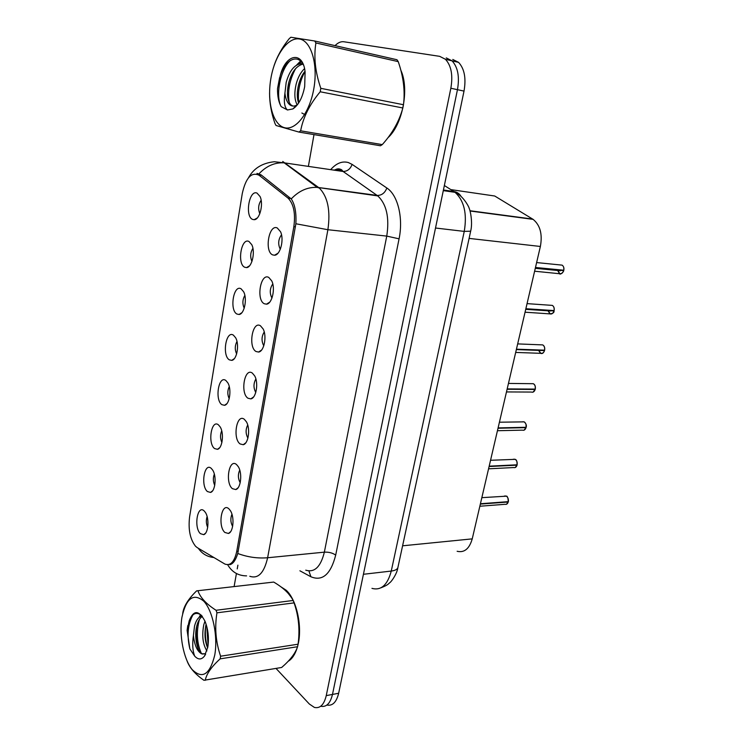 <?xml version="1.0" encoding="UTF-8"?>
<svg xmlns="http://www.w3.org/2000/svg" width="745" height="745" viewBox="0 0 745 745"><rect width="100%" height="100%" fill="white"/><g stroke="black" fill="none" stroke-linecap="round" stroke-linejoin="round"><path stroke-width="1.12" d="M236.556 464.573L238.27 466.649C242.563 473.196 240.868 488.487 235.765 489.558L232.403 488.673C224.85 482.816 229.078 457.858 236.556 464.573M244.341 419.314L246.381 421.763C250.59 428.543 248.467 443.824 243.224 444.709L240.104 443.946C232.375 438.544 236.696 413.047 244.341 419.314M252.304 373.059L254.66 375.862C258.776 382.883 256.196 398.193 250.832 398.882L247.973 398.23C240.067 393.313 244.481 367.266 252.304 373.059M260.443 325.77L263.106 328.908C267.129 336.191 264.084 351.575 258.58 352.05L256.019 351.51C247.927 347.096 252.443 320.471 260.443 325.77M268.768 277.419L271.729 280.884C275.65 288.408 272.121 303.913 266.496 304.174L264.242 303.737C255.963 299.853 260.573 272.642 268.768 277.419M277.28 227.97L280.539 231.732C284.348 239.508 280.316 255.2 274.57 255.228L272.651 254.892C264.177 251.559 268.898 223.733 277.28 227.97M228.929 508.863L230.326 510.576C234.694 516.872 233.418 532.209 228.445 533.467L224.869 532.461C217.475 526.156 221.619 501.72 228.929 508.863M211.263 468.382L212.651 470.048C216.842 476.148 215.352 491.449 210.5 492.426L207.417 491.551C200.424 485.87 204.353 461.872 211.263 468.382M218.49 424.901L220.157 426.894C224.292 433.217 222.41 448.518 217.428 449.319L214.56 448.555C207.417 443.312 211.431 418.811 218.49 424.901M225.875 380.499L227.821 382.809C231.881 389.356 229.59 404.684 224.496 405.308L221.852 404.656C214.551 399.86 218.648 374.847 225.875 380.499M233.409 335.157L235.634 337.764C239.62 344.544 236.91 359.937 231.704 360.375L229.311 359.835C221.842 355.495 226.024 329.951 233.409 335.157M241.11 288.827L243.606 291.723C247.517 298.736 244.36 314.241 239.043 314.483L236.919 314.036C229.283 310.181 233.558 284.096 241.11 288.827M248.979 241.482L251.745 244.649C255.563 251.903 251.959 267.557 246.53 267.604L244.695 267.25C236.891 263.907 241.25 237.255 248.979 241.482M257.016 193.095L260.052 196.512C263.777 204.009 259.707 219.859 254.175 219.701L252.639 219.43C244.658 216.618 249.119 189.388 257.016 193.095M204.186 510.968L205.294 512.309C209.541 518.175 208.423 533.522 203.683 534.659L200.414 533.662C193.57 527.581 197.425 504.067 204.186 510.968M197.267 547.64L195.581 546.29C190.133 539.389 188.131 529.63 189.575 517.011L242.274 193.523C245.803 177.794 251.41 171.695 259.092 175.243L288.091 198.151C293.716 203.981 295.635 213.48 293.847 226.657L236.742 551.384C234.433 561.851 230.494 566.088 224.906 564.067L197.267 547.64M450.855 189.612L494.727 196.01L533.103 219.365C540.172 225.12 542.602 234.144 540.376 246.465L472.237 538.868C469.35 548.814 464.312 552.958 457.141 551.281M207.119 516.592C205.927 520.271 206.123 523.865 207.697 527.348M261.15 200.247C258.366 204.456 257.919 208.935 259.819 213.685M252.918 248.327C250.339 252.508 250.013 256.885 251.94 261.458M244.854 295.392C242.507 299.537 242.293 303.802 244.211 308.197M236.975 341.461C234.852 345.559 234.731 349.712 236.631 353.922M229.264 386.59C227.374 390.613 227.346 394.645 229.199 398.677M221.721 430.796C220.064 434.735 220.12 438.628 221.898 442.483M214.337 474.127C212.912 477.945 213.051 481.689 214.737 485.368M231.946 514.19C230.298 518.399 230.531 522.478 232.636 526.417M281.517 234.805C278.239 239.359 277.829 244.183 280.288 249.286M272.782 283.929C269.755 288.473 269.476 293.185 271.953 298.093M264.233 331.981C261.476 336.489 261.327 341.098 263.777 345.801M255.88 378.991C253.402 383.461 253.365 387.949 255.768 392.457M247.722 425.013C245.524 429.418 245.58 433.776 247.908 438.097M239.741 470.067C237.823 474.388 237.972 478.607 240.197 482.741M288.129 661.327C292.021 659.055 295.039 654.566 297.162 647.852M297.86 645.338C302.703 627.094 296.668 599.455 286.127 590.198L280.781 586.734M387.884 137.797C402.514 124.788 409.592 88.981 400.857 70.272M389.048 57.933L387.018 57.467M326.897 705.059C332.54 706.13 336.47 702.2 338.658 693.26L464.014 91.095L457.458 89.679C459.702 76.8 457.896 67.19 452.047 60.839L446.246 57.896L452.047 60.839C457.896 67.19 459.702 76.8 457.458 89.679L332.484 694.442L457.458 89.679L450.846 88.245C453.081 75.301 451.284 65.653 445.445 59.283L439.671 56.341L343.836 41.757C340.884 41.375 337.96 42.661 335.045 45.631M320.722 706.251C326.366 707.378 330.286 703.438 332.484 694.442C330.286 703.438 326.366 707.378 320.722 706.251M256.988 173.38L261.104 174.879L291.239 198.915C294.918 204.437 296.463 212.725 295.858 223.761L237.757 553.488C235.699 560.184 233.036 563.928 229.767 564.71M313.999 134.603L308.383 166.358M237.897 565.148L237.236 568.901M236.426 573.51L234.107 586.585M276.013 668.423L309.324 704.006L314.409 707.433C320.089 708.672 324.038 704.742 326.254 695.625L450.846 88.245M464.014 91.095C466.258 78.281 464.452 68.708 458.575 62.375L452.764 59.442M479.845 506.237L505.045 504.3C506.516 504.663 507.559 503.899 508.202 502L507.867 501.683M507.978 498.182L508.286 501.655L480.423 503.741M508.202 502L480.348 504.095M488.562 468.819L513.668 467.553C515.223 467.972 516.341 467.18 517.03 465.159L516.639 464.824M516.937 461.667L517.114 464.805L489.186 466.165M517.03 465.159L489.102 466.519M497.436 430.722L522.441 430.144C524.08 430.629 525.272 429.8 526.017 427.649L525.551 427.304M526.035 424.52L526.1 427.295L498.098 427.891M526.017 427.649L498.014 428.254M506.479 391.935L531.371 392.056C533.103 392.615 534.37 391.749 535.171 389.458L534.612 389.095M535.282 386.729L535.255 389.095L507.187 388.909M535.171 389.458L507.103 389.272M291.444 597.592L286.052 590.552L282.01 587.656M289.162 660.219C291.817 658.282 294.033 655.172 295.802 650.897M298.317 642.069C300.44 628.743 299.08 615.817 294.228 603.301M389.412 135.758C394.831 129.723 398.947 121.677 401.751 111.62M403.827 101.041C405.094 90.415 404.33 81.028 401.518 72.88M214.756 655.051C218.127 636.342 212.753 610.649 203.767 601.178C193.449 592.731 186.175 598.095 181.929 617.298C178.94 635.057 183.54 659.148 192.154 669.569C202.351 679.496 209.885 674.663 214.756 655.051M187.181 661.253C189.751 667.958 195.33 674.3 203.925 680.287L281.666 667.473C290.103 660.21 295.411 653.29 297.572 646.725L220.157 658.85L220.613 656.215L298.065 644.211C300.021 629.935 298.698 616.162 294.089 602.882L293.13 600.479C289.749 593.793 283.268 587.665 273.694 582.068L197.909 590.72C200.219 597.499 206.263 604.018 216.059 610.276L293.13 600.479M294.089 602.882L216.953 612.818C214.541 627.644 215.761 642.115 220.613 656.215M216.953 612.818L216.059 610.276M197.909 590.72L196.633 590.869C188.373 598.868 183.754 606.253 182.776 613.023L182.683 613.498M297.572 646.725L298.065 644.211M204.977 621.19L203.776 624.757C201.755 635.681 202.798 644.397 206.914 650.916M206.114 624.254L206.067 624.45C204.232 633.138 204.763 640.97 207.65 647.945M202.016 616.003C198.608 616.776 196.112 620.11 194.538 626.005L193.421 635.522C194.492 645.217 197.22 651.307 201.606 653.821L205.257 653.71M202.361 616.45C199.939 617.968 198.105 621.051 196.857 625.688C193.886 636.426 197.285 651.763 201.895 653.775L203.087 654.138M207.818 647.06C209.14 637.953 208.181 629.32 204.968 621.153C198.906 609.969 193.663 609.801 189.23 620.659L187.116 630.354L189.854 648.886L194.687 656.131C198.226 659.912 201.504 659.874 204.521 656.028L207.818 647.06M201.588 615.482C196.512 611.515 192.396 613.237 189.23 620.659M194.687 656.131C192.62 650.757 192.201 643.885 193.421 635.522M220.157 658.85C211.478 666.728 206.505 673.88 205.238 680.315M206.775 626.498L208.088 645.263M201.262 615.184L200.619 616.441M199.371 619.57C196.159 631.853 196.838 643.14 201.383 653.449M192.927 614.876C187.787 624.273 186.762 635.606 189.854 648.886M205.741 625.828C204.847 633.576 205.49 640.933 207.659 647.899M200.526 614.616L199.083 617.447M196.671 626.461C195.628 634.759 196.298 642.581 198.682 649.938M187.777 625.577L187.116 630.354M313.831 88.646C318.236 64.107 311.075 40.491 299.257 38.964C287.496 37.064 274.458 56.145 270.78 79.072C266.933 101.981 272.931 124.424 284.199 127.609C295.392 131.148 309.603 113.231 313.831 88.646M320.21 91.775C309.669 104.365 303.15 117.375 300.645 130.813L298.922 132.07L380.453 145.769L382.26 144.614C392.392 133.383 399.255 121.174 402.84 107.978L320.21 91.775L320.816 88.329L403.473 104.728C405.206 91.058 403.455 76.688 398.23 61.63L396.973 59.74L314.707 40.994L315.899 42.959C313.617 57.086 315.265 72.2 320.816 88.329M274.011 65.83C277.131 56.415 282.197 47.373 289.19 38.703L290.857 37.25L314.707 40.994M402.84 107.978L403.473 104.728M304.537 68.633C300.673 72.274 297.86 77.517 296.1 84.343C294.145 93.162 294.508 99.979 297.18 104.794M305.012 71.213C302.163 74.742 300.002 79.277 298.559 84.828C296.873 92.147 296.892 98.228 298.605 103.08M302.656 63.614C295.234 63.632 289.74 69.89 286.182 82.388L284.925 93.125C285.512 98.368 287.002 102.14 289.395 104.44C291.574 106.367 294.014 106.582 296.706 105.092L296.314 105.464M302.954 64.098C296.333 65.839 291.574 72.097 288.678 82.872C286.546 92.948 287.207 100.212 290.662 104.673L292.813 106.051M304.677 86.616L305.105 71.883C302.824 50.502 285.596 53.882 280.278 75.543L277.54 88.553C277.391 96.077 278.602 102.102 281.163 106.637L287.477 109.981L292.878 108.928C298.54 105.194 302.47 97.753 304.677 86.616M303.494 65.076C297.767 53.165 285.233 59.842 280.278 75.543M287.477 109.981C284.515 107.513 283.659 101.888 284.925 93.125M398.23 61.63L315.899 42.959M300.645 130.813L382.26 144.614M269.569 92.836C269.522 102.885 271.329 113.11 274.979 123.502L276.041 125.495L298.922 132.07M305.031 71.324C299.555 81.689 297.478 92.184 298.782 102.81M301.25 61.76L299.09 63.865M295.663 68.512C289.582 79.762 287.43 91.086 289.218 102.484M290.308 60.522C279.897 70.095 275.389 96.226 281.163 106.637M301.855 112.998L305.515 114.944M300.552 61.062L296.696 64.964M288.883 82.09L287.468 90.62M279.626 77.545L277.54 88.553M538.57 350.355L540.563 353.316C542.351 353.856 543.654 352.944 544.493 350.569L543.813 350.169M544.586 350.169L516.443 349.191M538.784 350.364L540.702 353.177C542.416 353.698 543.673 352.832 544.483 350.569L516.35 349.563M547.882 310.553L549.987 313.887C551.803 314.362 553.135 313.384 553.982 310.954L553.135 310.516M550.369 305.254L552.343 305.394C553.852 306.437 554.429 308.169 554.075 310.581L525.868 308.719M548.096 310.572L550.127 313.747C551.868 314.204 553.153 313.272 553.982 310.954L525.784 309.101M557.4 269.997L559.579 273.722C561.432 274.123 562.792 273.089 563.658 270.603L562.54 270.1M560.138 264.941L562.13 265.136C563.574 266.188 564.114 267.874 563.751 270.221L535.478 267.474M559.812 270.23L560.389 270.808M557.614 270.016L559.718 273.592C561.497 273.974 562.81 272.977 563.658 270.603L535.394 267.865M236.742 551.384L238.27 551.235M293.847 226.657L295.439 226.834M287.859 197.965L290.755 198.328M402.598 545.806L472.237 538.868M469.099 238.4L540.376 246.465M469.946 210.742L532.619 219.058M330.668 169.646C336.293 163.239 342.169 160.873 348.306 162.531L352.106 164.384L386.851 188.01C397.793 194.976 403.473 217.978 399.069 238.828L335.697 555.1C330.733 574.321 322.473 581.547 310.926 576.779L299.909 570.8M259.027 173.781C266.412 165.949 274.812 162.308 284.217 162.848L342.747 171.425L339.729 169.907L333.201 170.018M213.88 557.53C207.259 556.869 202.063 553.777 198.282 548.245M336.861 170.558L338.472 168.826M295.858 223.761L327.893 229.721L267.623 557.754C257.546 558.564 247.591 557.139 237.757 553.488M291.239 198.915C298.95 190.804 307.611 186.958 317.202 187.386L319.288 188.038C327.753 196.633 330.622 210.528 327.893 229.721L386.757 236.1C389.57 217.661 386.581 204.26 377.79 195.898L343.082 171.462C347.356 171.406 350.374 169.05 352.106 164.384M246.595 575.876C238.214 575.792 231.909 572.067 227.672 564.71M305.757 570.167C314.53 572.849 320.732 566.843 324.354 552.157L267.623 557.754C264.121 572.942 258.18 579.116 249.789 576.267M282.737 161.469L318.646 187.535L377.473 195.451C381.859 195.33 384.988 192.853 386.851 188.01M230.056 564.654L229.479 564.31M326.254 695.625L338.658 693.26M335.697 555.1C332.633 552.939 328.852 551.952 324.354 552.157L386.757 236.1L399.069 238.828M310.926 576.779L308.924 570.959M371.96 588.373C381.095 590.794 387.53 585.021 391.265 571.061L363.43 574.283M398.007 567.029L397.858 567.69C397.16 569.459 394.962 570.586 391.265 571.061L464.247 231.397C467.227 213.675 464.154 200.647 455.018 192.322L453.835 191.502L443.424 189.994M461.043 196.363C459.386 193.625 456.983 192.005 453.835 191.502L444.355 185.514M470.654 231.183L464.247 231.397L435.508 228.017M508.286 501.655C508.611 499.206 507.997 497.381 506.432 496.17L504.346 496.058M504.914 496.021L505.613 495.974M517.114 464.805C517.449 462.328 516.825 460.503 515.233 459.348L513.193 459.274M513.752 459.246L514.572 459.209M526.1 427.295C526.445 424.78 525.802 422.974 524.191 421.866L522.217 421.819M522.767 421.81L523.688 421.791M535.255 389.095C535.608 386.543 534.957 384.746 533.308 383.703L531.418 383.675M531.958 383.675L532.964 383.694M544.576 350.197C544.93 347.71 544.316 345.95 542.723 344.898L540.805 344.823M544.669 348.269L544.595 350.113M550.909 305.292L552.026 305.366M554.206 309.166L554.112 310.404M560.668 264.987L561.814 265.108M238.083 487.761L235.765 489.558M245.757 442.837L243.224 444.709M253.579 396.945L250.832 398.882M261.551 350.076L258.58 352.05M269.681 302.172L266.496 304.174M277.96 253.226L274.57 255.228M230.55 531.753L228.445 533.467M212.549 490.853L210.5 492.426M219.663 447.689L217.428 449.319M226.918 403.632L224.496 405.308M234.303 358.662L231.704 360.375M241.827 312.742L239.043 314.483M249.482 265.853L246.53 267.604M257.295 217.959L254.175 219.701M205.564 533.159L203.683 534.659M288.091 198.151L290.913 198.505M470.021 211.003L533.103 219.365M334.477 170.205C336.898 168.538 339.32 168.426 341.731 169.869L343.082 171.462L377.79 195.898L317.202 187.386L284.217 162.848L274.337 161.74C262.24 163.034 253.635 168.37 248.523 177.738M260.48 175.429L261.113 174.889M445.445 59.283L458.575 62.375M381.077 587.749C388.564 584.797 388.238 583.819 389.886 582.627C391.451 581.594 397.029 573.874 397.858 567.69L470.617 231.369C473.159 221.833 469.695 208.349 469.164 208.432C469.583 208.069 463.465 195.777 455.018 192.322L443.294 190.627M481.847 497.66L506.451 496.17C507.289 495.369 508.956 500.882 508.332 501.636M506.395 504.3L508.248 501.972M490.555 460.28L515.242 459.348C516.536 459.712 517.17 461.528 517.16 464.787M515.093 467.581L517.077 465.141M499.429 422.21L524.191 421.866C526.119 423.654 526.771 425.451 526.147 427.276M523.94 430.219L526.063 427.63M508.463 383.424L533.308 383.703C534.966 384.541 535.636 386.329 535.301 389.086M532.936 392.168L535.217 389.449M205.648 654.138L204.521 656.028M290.662 104.673L289.395 104.44M296.696 105.082L292.878 108.928M515.68 352.432L540.572 353.316C542.239 354.033 543.561 353.121 544.539 350.56M544.623 350.187C545.005 347.645 544.371 345.876 542.723 344.898L517.673 343.901M541.308 350.476L516.35 349.591M525.057 312.202L549.996 313.887C552.967 313.505 554.317 312.518 554.029 310.954M554.122 310.572C554.541 308.225 553.945 306.493 552.343 305.394L527.06 303.625M550.685 310.982L525.728 309.343M534.612 271.217L559.588 273.722C560.026 275.296 563.984 271.571 563.704 270.593M563.797 270.221C564.235 268.042 563.686 266.347 562.13 265.136L536.624 262.566M560.24 270.742L535.282 268.33"/></g></svg>
